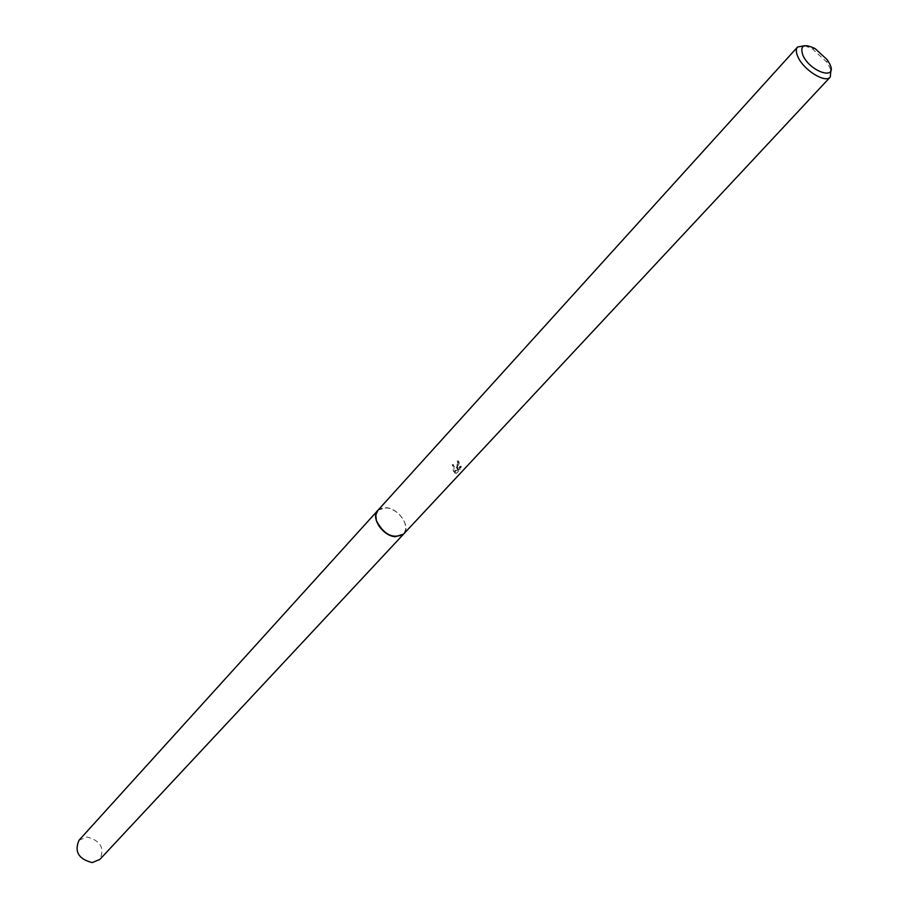<?xml version="1.0" encoding="UTF-8"?>
<svg xmlns="http://www.w3.org/2000/svg" width="908" height="908" viewBox="0 0 908 908"><rect width="100%" height="100%" fill="white"/><g stroke="black" fill="none" stroke-linecap="round" stroke-linejoin="round"><path stroke-width="0.68" stroke-dasharray="4.54 3.41" d="M377.83 510.387L382.257 507.89L388.238 508.026C396.353 510.455 401.972 515.619 405.082 523.507L405.706 529.477L403.595 534.074M378.046 510.148L382.427 507.856L388.227 508.026C396.353 510.466 401.972 515.63 405.082 523.519L405.093 523.576C411.755 542.258 381.496 539.443 376.355 520.704M457.462 467.189L458.12 468.891L453.501 464.748L454.579 471.547L458.529 469.595L455.476 472.875L456.599 473.272L460.379 469.232L461.298 466.337L459.902 467.824L458.472 466.099L459.244 462.637L458.449 461.06L457.462 467.189M804.624 45.695L812.524 48.975L827.052 62.334L830.979 69.939M460.118 466.201L459.153 469.084L455.385 473.136L454.295 472.739L457.348 469.459L453.421 471.411L452.286 464.601L456.951 468.744L457.257 460.912L458.722 467.677L460.129 466.201L461.298 466.337M458.075 462.49L459.244 462.637M455.385 473.136L456.599 473.284M459.153 469.084L460.379 469.232M457.257 460.912L458.449 461.06M456.951 468.744L458.12 468.891M454.295 472.739L455.476 472.875M457.348 469.459L458.529 469.595M453.421 471.411L454.579 471.547M452.286 464.601L453.501 464.748M79.03 840.252L86.884 836.949C100.538 840.581 104.863 848.072 99.857 859.411M378.137 510.058L386.286 507.685C398.567 508.423 410.802 526.436 403.901 533.745M459.902 467.824L458.722 467.677M815.043 48.544L812.524 48.975M827.279 59.792L827.052 62.334"/><path stroke-width="1.36" d="M403.901 533.745L403.595 534.097C393.107 539.284 384.027 534.823 376.366 520.693L375.799 514.904L377.83 510.387L797.565 47.023L804.624 45.695M830.979 69.939L830.253 77.078C825.463 83.491 804.125 70.438 798.177 57.374C795.941 52.664 795.737 49.214 797.565 47.023M829.401 63.31C838.799 80.755 811.048 72.844 803.013 55.592C799.585 45.525 803.591 43.175 815.043 48.544L827.279 59.792L829.401 63.31M376.355 520.704L375.81 514.722L378.046 510.148M377.807 510.387C370.407 517.424 382.79 536.117 395.332 536.719L403.595 534.097L99.857 859.411L92.185 862.6C78.553 859.059 74.161 851.613 79.03 840.252L378.137 510.058M403.595 534.074L830.253 77.078"/></g></svg>
